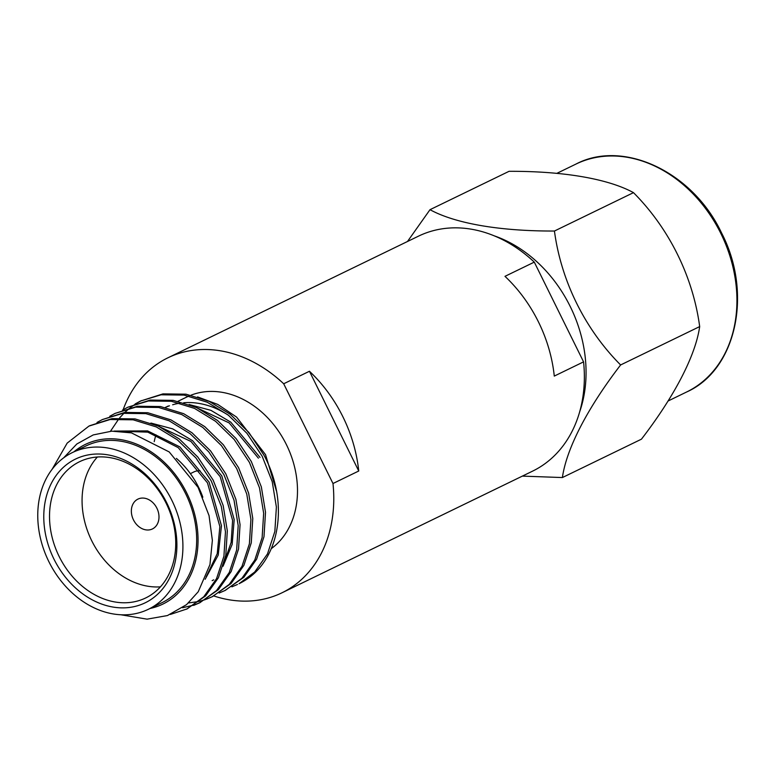 <?xml version="1.0" encoding="UTF-8"?>
<svg xmlns="http://www.w3.org/2000/svg" width="775" height="775" viewBox="0 0 775 775"><rect width="100%" height="100%" fill="white"/><g stroke="black" fill="none" stroke-linecap="round" stroke-linejoin="round"><path stroke-width="1.16" d="M123.157 409.704A130.607 103.065 64.1 0 1 167.884 357.817L418.471 236.162A130.607 103.065 64.1 0 1 534.285 262.115L504.98 276.336A130.607 103.065 64.1 0 1 538.412 321.828A130.607 103.065 64.1 0 1 554.28 376.088L583.575 361.867A130.607 103.065 64.1 0 1 532.551 471.161L281.964 592.807A130.607 103.065 64.1 0 1 213.803 595.956M358.748 471.006A130.607 103.065 -115.9 0 0 342.879 416.747A130.607 103.065 -115.9 0 0 309.448 371.264L283.689 383.77L332.988 483.513L358.748 471.006L309.448 371.264M332.988 483.513A130.607 103.065 64.1 0 1 281.964 592.807M167.884 357.817A130.607 103.065 64.1 0 1 283.689 383.77M534.285 262.115L583.575 361.867M156.879 508.177A16.585 13.088 -115.9 0 0 137.931 499.11A16.585 13.088 -115.9 0 0 133.465 519.88A16.585 13.088 -115.9 0 0 152.413 528.947A16.585 13.088 -115.9 0 0 156.879 508.177M200.153 470.871A16.585 13.088 -115.9 0 0 194.07 471.849L190.369 473.651M191.037 395.163A87.081 68.713 64.1 0 1 286.392 444.598A87.081 68.713 64.1 0 1 271.376 548.574M197.567 396.907L217.765 404.414L236.588 417.105L265.534 454.654L276.462 491.098M135.218 403.911L140.527 401.043L161.084 394.795L184.092 395.095L207.264 402.225L228.325 415.148L246.925 433.302L262.163 456.204L272.228 481.682L276.384 507.053L274.854 531.456L267.472 553.941L254.694 572.037L239.029 583.711A103.676 81.801 -115.9 0 0 249.589 577.268C281.112 553.66 288.029 499.836 264.023 455.293L248.794 432.392L230.194 414.238L209.134 401.324L185.952 394.184L162.953 393.884L140.537 401.033M115.746 431.065L147.792 432.14L178.24 447.65L207.487 482.893L219.868 526.554L217.233 553.689L206.15 576.871M114.157 431.074L147.628 430.9L179.839 446.875L209.085 482.108L221.466 525.77L218.221 555.094L205.142 579.293M155.184 424.719L190.97 441.469L220.216 476.712L232.597 520.374L231.163 542.326L224.188 562.359M150.922 423.053L172.728 428.885L192.578 440.694L221.815 475.927L234.195 519.589L232.161 544.389L223.045 566.254M193.382 406.177L229.167 422.927L258.414 458.17M189.11 404.511L210.926 410.343L230.766 422.152L260.012 457.386M160.415 586.849A75.727 59.752 64.1 0 1 91.721 540.737A75.727 59.752 64.1 0 1 97.379 457.008M176.39 458.383A75.727 59.752 64.1 0 1 198.623 487.33A75.727 59.752 64.1 0 1 202.827 497.192M166.083 503.12A75.727 59.752 -115.9 0 0 79.563 461.706A75.727 59.752 -115.9 0 0 59.171 556.528A75.727 59.752 -115.9 0 0 145.7 597.951A75.727 59.752 -115.9 0 0 166.083 503.12M53.959 559.104A79.873 63.027 64.1 0 1 74.952 459.343A79.873 63.027 64.1 0 1 166.712 502.772A79.873 63.027 64.1 0 1 145.719 602.543A79.873 63.027 64.1 0 1 53.959 559.104M171.808 500.233A87.081 68.713 64.1 0 1 148.364 609.286A87.081 68.713 64.1 0 1 48.864 561.652A87.081 68.713 64.1 0 1 72.308 452.6A87.081 68.713 64.1 0 1 171.808 500.233M72.308 452.6L86.054 445.925A87.081 68.713 64.1 0 1 185.564 493.549A87.081 68.713 64.1 0 1 162.12 602.601L148.364 609.286M149.992 608.491A88.747 70.021 -115.9 0 0 186.727 492.968A88.747 70.021 -115.9 0 0 73.935 451.806M120.793 614.759L147.066 619.157L167.448 615.553L186.562 604.636L198.235 591.751L209.957 564.607L212.369 540.378L209.037 515.578L198.08 487.368L169.212 451.941L131.45 432.876L111.784 431.162L93.223 434.93L76.841 443.988L63.628 457.86M52.167 469.214L67.173 443.116L88.931 426.095L110.166 419.517L133.164 419.817L156.347 426.948L177.398 439.871L195.998 458.025L211.236 480.926L221.301 506.404L225.457 531.776L223.927 556.179L216.545 578.663L203.767 596.769L187.162 608.879L170.364 614.439M89.609 425.756L112.026 418.616L135.024 418.907L158.207 426.047L179.267 438.96L197.867 457.114L213.096 480.016L223.171 505.503L227.317 530.875L225.796 555.268L218.405 577.762L205.637 595.859L186.523 609.198M97.02 422.452L102.329 419.585L122.886 413.337L145.894 413.637L169.076 420.767L190.127 433.69L208.737 451.844L223.965 474.746L234.031 500.224L238.187 525.595L236.656 549.998L229.274 572.483L216.506 590.589L199.902 602.698L193.692 605.382M102.339 419.575L124.756 412.426L147.754 412.726L170.936 419.866L191.997 432.779L210.597 450.934L225.825 473.835L235.9 499.323L240.056 524.694L238.526 549.087L231.144 571.572L218.366 589.678L199.252 603.018M200.182 602.553L194.583 604.829M193.585 605.168L182.551 607.736M109.759 416.272L115.068 413.404L135.625 407.156L158.623 407.456L181.805 414.586L202.866 427.509L221.466 445.664L236.695 468.565L246.76 494.043L250.916 519.415L249.395 543.817L242.003 566.302L229.235 584.398L212.631 596.518L206.421 599.201M205.443 599.559L199.572 601.293M198.536 601.536L188.48 602.96M115.068 413.395L137.485 406.245L160.493 406.546L183.665 413.685L204.726 426.599L223.336 444.753L238.564 467.654L248.63 493.142L252.786 518.514L251.255 542.907L243.873 565.392L231.095 583.498L211.992 596.827M122.489 410.091L127.797 407.224L148.354 400.975L171.352 401.276L194.535 408.406L215.595 421.329L234.195 439.483L249.424 462.384L259.499 487.863L263.655 513.234L262.124 537.637L254.742 560.122L241.965 578.218L225.36 590.337L219.16 593.02M127.807 407.214L150.224 400.065L173.222 400.365L196.404 407.505L217.465 420.418L236.065 438.573L251.294 461.474L261.359 486.962L265.515 512.333L263.984 536.726L256.603 559.211L243.834 577.317L224.731 590.647M110.476 431.249L118.856 418.81M119.582 417.938L123.99 413.191M124.775 412.426L129.483 408.299M130.316 407.65L135.315 404.114M136.197 403.552L141.467 400.588M237.45 584.476L231.89 586.84M165.307 407.466A87.081 68.713 64.1 0 1 169.454 405.8M172.641 404.773A87.081 68.713 64.1 0 1 180.091 403.155M183.714 402.748A87.081 68.713 64.1 0 1 228.906 415.603M154.206 441.673A87.081 68.713 64.1 0 1 155.969 434.843M159.127 426.473A87.081 68.713 64.1 0 1 159.485 425.688M178.008 401.285L186.891 396.974A87.081 68.713 64.1 0 1 188.955 396.025M407.495 241.49L429.999 209.686C455.119 223.442 499.652 231.241 554.435 231.028C561.139 281.005 584.922 329.113 620.62 364.957C587.77 407.669 566.544 448.328 562.388 477.555L522.34 476.112M494.247 235.842A124.407 98.163 64.1 0 1 579.671 411.816M562.388 477.555L641.448 439.173C674.298 396.461 695.524 355.802 699.68 326.585C692.986 276.675 669.222 228.547 633.485 192.646C608.375 178.899 563.832 171.091 509.059 171.314L429.999 209.686M699.68 326.585L620.62 364.957M633.485 192.646L554.435 231.028M720.779 233.333A126.683 99.965 64.1 0 1 686.669 391.976C736.008 370.121 753.164 293.706 721.564 232.955C692.811 171.721 623.158 139.151 576.019 164.048A126.683 99.965 64.1 0 1 720.779 233.333M212.147 580.62L213.755 579.845M165.278 407.466L168.262 406.013M668.04 401.024L686.669 391.976M556.818 173.368L576.019 164.048"/></g></svg>
